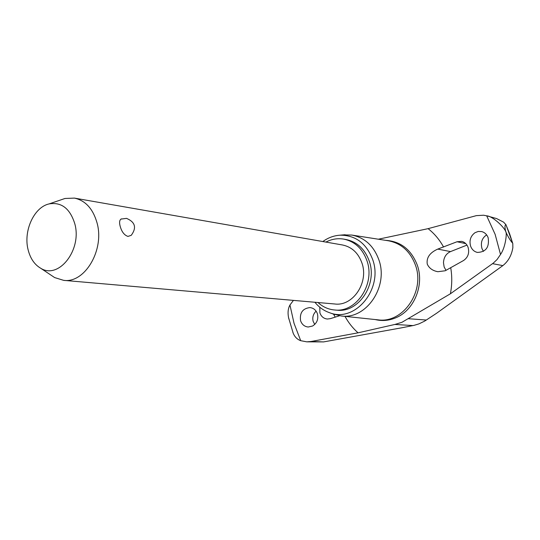<?xml version="1.0" encoding="UTF-8"?>
<svg xmlns="http://www.w3.org/2000/svg" width="540" height="540" viewBox="0 0 540 540"><rect width="100%" height="100%" fill="white"/><g stroke="black" fill="none" stroke-linecap="round" stroke-linejoin="round"><path stroke-width="0.81" d="M512.615 243.142C510.462 240.82 508.174 237.033 505.764 231.782C504.677 227.347 504.731 224.991 505.94 224.714L503.618 222.156L496.557 218.552L486.749 215.838C493.047 216.175 505.022 228.116 505.764 231.782C506.993 231.566 506.061 246.557 500.526 254.455L497.057 259.538L493.25 263.149L450.394 293.787L401.949 322.292L394.922 324.446L358.054 332.822L310.993 341.51L306.747 341.834L300.713 340.686C297.31 339.478 294.82 337.014 293.227 333.295L292.869 332.316M300.571 320.686C299.551 312.795 302.684 308.428 309.974 307.584C313.619 308.043 316.109 310.135 317.439 313.862C318.587 319.167 316.966 323.224 312.566 326.025L308.219 327.011C304.479 326.626 301.934 324.52 300.571 320.686M300.713 340.686L294.037 323.325L289.953 305.006L293.429 300.389M339.572 315.758L330.311 318.661L327.328 319.025C323.703 318.62 321.226 316.568 319.896 312.863L319.795 307.22M343.291 234.9L351.803 235.062L388.382 240.779C401.274 243.31 410.292 251.411 415.429 265.086C425.331 291.425 402.847 323.629 378.041 319.849L341.219 315.968L332.957 313.943M475.004 232.7L478.238 231.451L481.667 231.566C484.711 232.396 486.871 234.448 488.153 237.715C489.524 247.192 485.939 252.092 477.387 252.423C474.181 251.66 471.926 249.575 470.603 246.166C469.098 240.516 470.563 236.027 475.004 232.7M457.049 241.751L461.68 241.367C464.69 242.116 466.83 244.121 468.099 247.374C469.557 252.983 468.052 257.357 463.583 260.496L445.196 270.769L437.866 271.715C432.641 270.743 429.111 268.204 427.262 264.107C426.289 257.688 429.786 252.679 437.764 249.095L457.049 241.751L465.777 243.635M378.344 239.213L428.105 228.656L476.354 215.636L483.59 215.224L486.682 215.825L495.133 234.353L500.526 254.455M288.88 318.992L288.549 317.608C287.597 312.66 288.07 308.455 289.953 305.006M351.803 235.062C364.73 237.607 373.754 245.869 378.877 259.848C388.746 286.774 366.086 319.788 341.219 315.968M322.832 241.542C328.104 237.728 333.821 235.609 339.991 235.19C355.489 235.136 366.39 243.27 372.695 259.598C383.461 288.745 355.205 322.893 329.839 312.809C323.987 310.817 319.005 307.3 314.894 302.258M466.972 245.093L450.522 251.6C446.121 253.625 443.772 257.337 443.482 262.724L444.13 266.935L446.026 270.371M316.103 311.141C313.166 314.037 312.188 317.473 313.173 321.435L314.746 324.432M486.641 234.893C481.997 238.012 480.438 242.575 481.97 248.589L483.449 251.377M317.999 302.528C322.826 306.95 328.388 309.44 334.679 310C356.231 312.761 375.415 284.087 366.971 260.786C362.637 248.778 354.962 241.569 343.946 239.153C337.723 238.073 331.709 239.051 325.904 242.082M343.946 239.153L346.288 239.578C357.277 241.994 364.939 249.183 369.265 261.151C377.696 284.364 358.56 312.944 337.055 310.19L334.679 310M60.919 199.861L64.996 198.47L74.412 198.106C85.367 200.488 92.894 208.669 96.971 222.635C104.868 249.642 84.895 283.5 63.653 280.354L54.648 277.58L51.071 275.184M121.061 219.071L126.536 218.376C135.243 222.089 136.816 227.738 131.24 235.325L127.953 236.405C124.274 235.177 121.675 231.768 120.15 226.179C119.178 222.5 119.482 220.131 121.068 219.071L121.568 218.862M74.412 198.106L342.59 244.998C351.871 246.969 358.324 252.997 361.955 263.088C368.982 282.541 352.89 306.45 334.874 304L63.653 280.354M74.743 223.574C69.944 208.46 61.412 201.899 49.14 203.897C33.98 207.137 23.18 231.053 28.12 249.811C30.321 258.491 34.52 264.641 40.723 268.259C58.739 279.848 82.343 249.601 74.743 223.574M306.747 341.834L323.615 341.908L401.625 327.814L413.998 325.37L418.925 323.879L424.575 321.158L436.543 313.288L502.855 265.613C508.275 261.306 511.61 255.326 512.851 247.671L512.804 243.628L509.612 233.759L505.94 224.721M333.511 314.159L335.246 317.115M385.513 240.334C400.606 241.259 411.21 249.548 417.319 265.194C424.548 285.235 413.89 310.709 395.543 317.891C388.787 320.666 381.989 321.219 375.151 319.545M428.105 228.656C434.363 233.557 439.519 239.686 443.57 247.037M450.745 267.867C452.196 276.473 452.075 285.113 450.394 293.787M437.764 249.095L450.522 251.6M358.054 332.822C352.809 328.192 348.462 322.711 345.006 316.366M310.993 341.51L323.615 341.908M394.922 324.446L412.999 325.579M408.564 318.728L426.37 320.038M492.561 263.668L502.855 265.613M339.991 235.19L345.114 234.731M49.14 203.897L64.996 198.47M40.723 268.259L54.648 277.58M329.839 312.809L334.672 314.57M512.764 243.466L505.926 224.6M293.227 333.295L288.549 317.608"/></g></svg>
